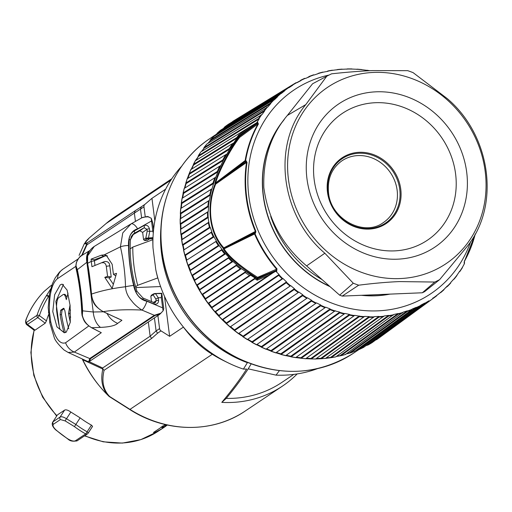 <?xml version="1.0" encoding="UTF-8"?>
<svg xmlns="http://www.w3.org/2000/svg" width="512" height="512" viewBox="0 0 512 512"><rect width="100%" height="100%" fill="white"/><g stroke="black" fill="none" stroke-linecap="round" stroke-linejoin="round"><path stroke-width="0.77" d="M157.901 315.584L159.571 328.602A2.925 2.643 56.2 0 0 161.024 330.88L169.632 336.326L164.512 296.358M151.296 295.277L153.478 293.952A0.973 0.877 -121.3 0 1 153.869 293.837L154.758 293.549M151.603 295.213L150.822 296.198L151.514 301.587M132.237 235.091L139.859 230.784L142.65 232.39L143.571 239.59L144.595 240.499L147.366 240.384L149.459 238.906L152.96 238.765M154.848 220.941L151.955 198.33L144.826 204.429A2.925 2.643 56.2 0 0 143.968 206.803L145.248 216.794M135.84 287.578L160.576 286.547M154.432 317.914L156.096 330.931L157.574 333.19L151.616 338.464L150.138 336.205L148.32 322.003M135.437 221.421L134.368 213.082L140.493 209.126L141.619 217.92M82.323 358.982A2.925 2.925 0 0 0 82.547 359.667L102.816 369.043C100.333 380.499 102.394 389.581 108.998 396.294C98.701 386.547 89.914 374.304 82.637 359.565A2.925 2.656 -64.8 0 1 82.509 359.072M151.616 338.464L104.109 370.272A2.925 2.643 -123.8 0 1 102.662 367.994A2.925 2.656 115.2 0 0 102.816 369.043A2.925 2.694 20.1 0 0 104.109 370.272C101.453 381.28 103.322 390.048 109.722 396.57A2.925 2.01 141 0 1 108.998 396.294L108.947 396.282C97.997 385.651 89.203 373.446 82.547 359.667M109.35 396.474A2.925 0.55 -57.7 0 0 109.414 396.653A2.925 0.55 -57.7 0 0 109.722 396.57L129.971 409.382A2.925 0.55 -57.7 0 1 129.664 409.466L109.414 396.653A2.925 2.925 0 0 1 108.947 396.282M169.632 336.326L183.411 327.104C192.486 339.232 202.112 348.288 212.288 354.272A116.934 105.632 56.2 0 0 223.603 360.614L227.955 362.752A124.73 112.672 56.2 0 0 243.405 369.107L246.63 369.062C240.525 378.688 232.25 389.792 221.798 402.374A116.934 105.632 -123.8 0 0 282.394 386.144L245.229 411.027A116.934 105.632 -123.8 0 1 129.971 409.382L212.288 354.272M183.411 327.104L183.552 327.245A124.73 112.672 -123.8 0 1 157.83 277.939A124.73 112.672 -123.8 0 1 155.802 269.773L153.005 247.962A124.73 112.672 -123.8 0 1 152.934 239.718A124.73 112.672 -123.8 0 1 165.818 188.806A124.73 112.672 56.2 0 1 181.76 166.112M151.955 198.33L165.626 189.178M106.061 223.571A2.925 1.248 49.4 0 1 106.106 223.526A2.925 1.248 49.4 0 1 106.157 223.488L89.389 237.837A2.925 1.248 -130.6 0 0 89.338 237.875A2.925 2.925 0 0 0 89.203 237.997A2.925 2.566 45.9 0 1 89.389 237.837C84.352 242.541 83.802 244.096 87.744 242.496A2.925 2.874 64.5 0 0 86.797 244.006L81.6 255.597M297.184 373.926A116.934 105.632 -123.8 0 1 282.394 386.144M183.552 327.245A124.73 112.672 56.2 0 0 227.955 362.752M247.501 362.515L243.405 369.107M436.538 295.923L436.8 295.386L436.538 295.923A127.891 115.533 -123.8 0 1 435.155 296.947L378.739 338.144A130.739 118.099 -123.8 0 1 376.518 339.718L375.462 339.872M428.928 300.864L372.154 342.586L371.782 342.291L372.154 342.586A130.739 118.099 -123.8 0 1 368.25 344.902L369.171 344.371M363.629 347.36L363.315 347.078L363.629 347.36L420.326 305.99L420.774 305.178L424.659 303.104L424.941 303.533L368.243 344.902L365.92 345.69M363.635 347.36A130.739 118.099 -123.8 0 1 359.526 349.312L363.584 347.386M354.688 351.347L354.419 351.078L354.688 351.347L411.584 309.882L412.077 309.088L416.147 307.379L416.41 307.846L359.52 349.312L355.91 350.458M354.694 351.341A130.739 118.099 -123.8 0 1 350.413 352.915L354.618 351.386M345.395 354.515L345.171 354.272L345.395 354.515L403.027 312.205L407.251 310.861L407.501 311.386L350.406 352.922L346.15 353.965M345.395 354.509A130.739 118.099 -123.8 0 1 340.973 355.699L345.306 354.56M335.699 356.896L331.264 357.638A130.739 118.099 -123.8 0 0 335.808 356.845L393.69 314.509L398.042 313.549L398.266 314.112L340.966 355.706L336.307 356.48M325.85 358.138L384.128 315.981L388.576 315.405L388.774 316.006L331.264 357.638L325.984 358.323A130.739 118.099 -123.8 0 1 321.37 358.714L325.869 358.381M315.917 358.79L374.406 316.614L378.918 316.422L379.091 317.069L321.363 358.72L316.006 358.944A130.739 118.099 -123.8 0 1 311.334 358.931L315.878 359.002M305.882 358.573L364.595 316.397L369.139 316.602L369.28 317.286L311.334 358.931L305.939 358.688A130.739 118.099 -123.8 0 1 301.248 358.278L305.805 358.758M295.821 357.498L354.758 315.341L359.405 316.186L359.411 316.646L301.242 358.278L295.84 357.574A130.739 118.099 -123.8 0 1 291.162 356.762L285.792 355.597A130.739 118.099 -123.8 0 1 281.158 354.394L275.853 352.781L334.995 310.899L339.738 312.09L339.757 312.858L281.152 354.394L280.358 354.15L339.738 312.09M291.162 356.762L290.33 356.544L349.485 314.426L349.542 315.168L291.162 356.762L290.784 356.243L286.266 355.264M285.805 355.565L344.96 313.446L349.485 314.426M275.859 352.781A130.739 118.099 -123.8 0 1 271.296 351.187L266.099 349.139A130.739 118.099 -123.8 0 1 261.651 347.168M271.296 351.187L270.541 350.925L330.131 308.934L330.112 309.728L271.296 351.187L271.002 350.618L266.624 348.89L266.099 349.139L325.754 307.206L330.131 308.934M320.736 304.992L261.395 346.579L257.139 344.493L256.595 344.698L316.48 302.906L320.736 304.992L320.672 305.805L261.645 347.168L261.395 346.579L260.941 346.886L261.645 347.168L256.595 344.698A130.739 118.099 -123.8 0 1 252.282 342.362L247.405 339.482A130.739 118.099 -123.8 0 1 243.258 336.8L238.586 333.536A130.739 118.099 -123.8 0 1 234.63 330.528L230.202 326.893A130.739 118.099 -123.8 0 1 226.477 323.578L222.317 319.603A130.739 118.099 -123.8 0 1 218.835 316.006M252.275 342.362L251.616 342.067L311.616 300.282L311.507 301.107L252.275 342.362L252.07 341.76L247.962 339.334L247.405 339.482L307.507 297.85L311.616 300.282M243.251 336.806L242.637 336.493L302.835 294.835L302.675 295.674L243.251 336.806L243.091 336.192L239.162 333.434L238.586 333.536L298.906 292.083L302.835 294.835M234.63 330.528L234.067 330.214L294.445 288.698L294.234 289.536L234.63 330.528L234.522 329.907L230.79 326.848L230.202 326.893L290.72 285.632L294.445 288.698M226.47 323.584L225.958 323.264L286.515 281.901L286.253 282.746L226.47 323.584L226.413 322.957L222.912 319.61L283.014 278.547L286.515 281.901M222.317 319.603L222.912 319.61L222.317 319.603L282.099 278.765L283.014 278.547M211.763 307.859L211.802 307.245L211.347 307.552L211.763 307.859L254.848 278.829L257.235 280.205L268.512 275.392L275.718 271.277A0.838 0.371 46.2 0 1 275.795 271.258L279.085 274.496L278.778 275.334L218.829 316.006L218.822 315.386L218.368 315.693L214.976 311.718A130.739 118.099 -123.8 0 1 211.763 307.859L208.23 303.283A130.739 118.099 -123.8 0 1 205.318 299.194L202.131 294.362A130.739 118.099 -123.8 0 1 199.533 290.067L196.717 285.018L196.845 285.53L232.992 261.504L228.851 257.44L228.429 258.125L231.923 261.632L196.717 285.018L197.299 285.229L199.667 289.478L236.717 264.864L236.32 265.626L240.25 268.864L202.131 294.362L202.266 294.829L241.37 268.672L232.992 261.504L231.923 261.632M279.085 274.496L218.822 315.386L215.571 311.77L215.117 312.077L214.976 311.718L268.512 275.392M249.478 275.494L250.618 275.232L255.155 278.035L211.802 307.245L208.826 303.392L208.371 303.693L208.23 303.283L249.478 275.494L245.152 272.538L205.312 299.194L204.947 298.893L245.51 271.744L245.152 272.538M199.526 290.067L199.213 289.786L199.667 289.478L199.526 290.067L236.32 265.626M228.429 258.125L194.445 280.544L194.63 279.974L194.176 280.282L192.026 275.309A130.739 118.099 -123.8 0 1 190.106 270.694L188.09 265.306A130.739 118.099 -123.8 0 1 186.528 260.576L184.934 255.078A130.739 118.099 -123.8 0 1 183.738 250.259L182.579 244.691L182.624 245.382L210.298 227.482L211.84 231.814L211.238 232.486L213.152 236.717L184.934 255.078L185.005 255.725L185.459 255.424L184.934 255.078M224.57 253.843L225.613 253.779L228.877 257.382L194.63 279.974L192.595 275.565L192.141 275.872L192.026 275.309L224.57 253.843L221.549 250.093L190.099 270.694L189.875 270.451L222.042 249.37L221.549 250.093M190.099 270.694L190.33 270.144L188.64 265.613L188.186 265.914L188.09 265.306L218.278 245.53L215.77 241.542L186.342 260.358L215.77 241.542M211.238 232.486L183.603 250.08L211.84 231.814M183.738 250.266L184.058 249.773L183.078 245.075L182.579 244.691L209.421 227.341L208.307 222.778L181.76 239.827L182.125 239.366L181.67 239.674L181.043 234.214A130.739 118.099 -123.8 0 1 180.614 229.331L207.475 212.186L207.584 217.165L181.043 234.214L181.062 234.944L181.517 234.643L181.043 234.214M322.861 72.083L318.656 73.421A127.61 115.27 -123.8 0 1 323.328 72.166L327.968 71.302L327.936 70.97L327.085 71.494M318.554 73.248L317.274 74.035M313.6 74.816L309.466 76.339L307.219 77.715M304.659 78.355L296.736 82.669M292.371 84.902L232.73 121.414A130.739 118.099 -123.8 0 1 233.363 121.018L292.941 84.55A127.891 115.533 -123.8 0 1 296.096 82.694L292.941 84.55A127.891 115.533 -123.8 0 0 292.371 84.902L292.595 85.312L288.915 87.725L288.006 87.763L228.358 124.275L228.493 124.742L228.358 124.275A130.739 118.099 -123.8 0 0 224.685 126.938L284.499 90.304L284.774 90.726L281.325 93.466L280.41 93.555L220.589 130.195L220.73 130.605L220.589 130.195M215.206 135.686L217.171 133.811L277.472 96.838L277.146 96.41L217.165 133.184L216.717 134.118L217.114 133.222L220.55 130.221M207.654 143.533L210.285 140.736L270.739 103.603L270.362 103.174L210.234 140.102A130.739 118.099 -123.8 0 1 213.389 136.806L273.363 100.032L274.285 99.885L277.472 96.838M201.408 151.584L204.032 148.282L264.621 110.982L264.192 110.554L203.936 147.654A130.739 118.099 -123.8 0 1 206.784 144.07L267.827 106.944L270.739 103.603M195.706 160.55L249.51 127.046L238.637 135.021L236.749 137.562L193.389 164.422A130.739 118.099 -123.8 0 1 195.584 160.339L198.458 156.397L259.155 118.918L258.682 118.502L198.304 155.776A130.739 118.099 -123.8 0 1 200.838 151.93L262.01 114.586L264.621 110.982M187.392 178.675L225.626 154.733L222.784 159.942L185.818 183.034A130.739 118.099 -123.8 0 1 187.302 178.566L189.216 173.53L229.274 148.614L232.57 143.526L191.168 169.395L195.488 160.429M182.195 198.266L214.822 177.747L212.96 183.085L181.427 202.982A130.739 118.099 -123.8 0 1 182.157 198.253L183.213 192.877L217.325 171.462L219.693 166.17L184.39 188.32L187.187 178.669M180.294 218.861L208.563 200.922L207.866 206.15L180.339 223.725A130.739 118.099 -123.8 0 1 180.294 218.861L180.467 213.286L209.766 194.694L211.085 189.376L180.806 208.48L181.427 202.982L181.344 203.814L213.6 183.443L212.006 188.749L211.085 189.376M290.72 285.632L230.202 326.893M298.906 292.083L238.586 333.536M307.507 297.85L247.405 339.482M325.754 307.206L266.099 349.139M376.538 339.706L433.037 298.458L432.742 298.086M436.768 295.482L443.917 289.792M445.222 287.987L447.68 286.195L447.373 285.92L444.122 289.28A127.61 115.27 -123.8 0 1 440.512 292.435L440.627 292.666A127.891 115.533 -123.8 0 0 443.891 289.818L444.122 289.28M452.794 280.058L454.131 279.085L456.902 275.603M459.072 272.026L459.942 271.392L459.648 271.226L457.018 275.136A127.61 115.27 -123.8 0 1 454.01 278.918L454.131 279.085M357.158 69.184L356.806 69.402M347.302 68.934L346.848 69.216M337.542 69.53L336.934 69.907M328.013 71.13A127.61 115.27 -123.8 0 1 332.806 70.291L337.594 69.67A127.61 115.27 -123.8 0 1 342.47 69.254L347.328 69.05A127.61 115.27 -123.8 0 1 352.262 69.062L357.158 69.28A127.61 115.27 -123.8 0 1 362.112 69.715L367.014 70.355A127.61 115.27 -123.8 0 1 369.37 70.739M323.328 72.166L322.771 72.115L323.328 72.166M318.656 73.421L314.406 74.944L313.542 74.842A127.891 115.533 -123.8 0 0 309.504 76.326M309.459 76.346L309.581 76.723L305.51 78.432L304.627 78.374A127.891 115.533 -123.8 0 0 300.736 80.224M300.71 80.237L300.883 80.634L296.998 82.701L296.096 82.694M180.614 229.331L181.011 228.915L180.557 229.216L180.339 223.725L180.326 224.493L208.589 206.438L208.25 211.526L207.475 212.186M209.766 194.694L210.445 195.021L209.421 200.275L180.73 218.483L180.87 213.786L180.416 214.093L180.467 213.286A130.739 118.099 -123.8 0 1 180.813 208.474L212.006 188.749M182.656 197.939L183.546 193.427L183.091 193.734L183.213 192.877L183.546 193.427L217.92 171.853L215.802 177.152L214.822 177.747M183.219 192.877A130.739 118.099 -123.8 0 1 184.326 188.262L184.39 188.32M190.957 169.338L189.216 173.53A130.739 118.099 -123.8 0 1 191.066 169.242L191.168 169.395M197.997 156.704L200.749 152.013M203.578 148.582L206.707 144.134M209.83 141.037L213.325 136.851M213.382 136.806L213.523 137.165L213.382 136.806M214.822 135.93L216.717 134.118M223.443 128.448L224.832 126.829M232.173 122.323L232.691 121.626M259.155 118.918L256.762 122.682L249.51 127.046M257.798 122.208A0.973 0.576 -60.5 0 0 257.427 123.238L257.971 123.936L239.642 137.389C229.325 150.79 218.669 172.058 215.648 182.893L245.139 160.582A126.042 113.856 -123.8 0 1 257.971 123.936A0.973 0.378 29.2 0 1 258.438 123.93L257.35 121.952M275.718 271.277A0.973 0.864 -113.4 0 1 275.763 271.149L276.576 269.19L257.568 277.344C240.083 266.099 228.928 256.602 224.096 248.851L254.547 233.99A0.973 0.877 -116.3 0 1 254.541 233.222L255.027 233.734L255.616 232.819L255.13 232.307L232.448 244.09L254.541 233.222L255.36 231.437A124.723 112.672 -123.8 0 1 246.528 162.451L247.027 162.362L245.645 160.499A125.754 113.6 -123.8 0 1 258.438 123.93M329.043 75.053A122.707 110.842 56.2 0 0 248.877 196.493A122.707 110.842 56.2 0 0 350.874 308.672A122.707 110.842 56.2 0 0 470.72 241.517M459.827 271.251A127.61 115.27 -123.8 0 0 462.496 267.194L464.314 263.853L464.397 261.088A0.973 0.378 -150.8 0 1 464.442 261.35L464.474 263.456M447.712 286.157A127.891 115.533 -123.8 0 0 450.675 283.046L450.918 282.208L454.01 278.918M456.845 275.667L457.018 275.136L456.845 275.667A127.891 115.533 -123.8 0 1 454.176 279.034M255.616 232.819L255.84 231.187A124.442 112.41 -123.8 0 1 246.656 196.973A124.442 112.41 -123.8 0 1 247.027 162.362M276.525 271.642L277.005 268.858A125.754 113.6 -123.8 0 1 255.027 233.734L254.547 233.99A126.042 113.856 -123.8 0 0 276.576 269.19L277.005 268.858M432.915 298.195A127.61 115.27 -123.8 0 0 436.8 295.386L440.512 292.435M376.518 339.718L376.192 339.635M368.243 344.902L367.654 344.704L424.659 303.104M367.2 345.005L366.24 345.453M359.52 349.312L358.944 349.062L416.147 307.379M358.49 349.37L356.282 350.182M350.406 352.922L349.85 352.627L407.251 310.861M349.395 352.928L346.547 353.677M340.966 355.706L340.429 355.36L398.042 313.549M339.974 355.667L336.71 356.186M331.264 357.638L330.752 357.261L388.576 315.405M330.298 357.562L326.739 357.779M321.363 358.72L320.883 358.298L378.918 316.422M320.429 358.605L320.883 358.298L316.659 358.47M311.334 358.931L310.88 358.477L369.139 316.602M310.426 358.778L310.88 358.477L306.509 358.278M301.242 358.278L300.826 357.786L359.309 315.936M300.371 358.093L300.826 357.786L296.358 357.203M281.152 354.394L280.819 353.843L276.352 352.486L335.27 310.733M316.48 302.906L256.595 344.698M274.438 271.834L215.571 311.77L214.976 311.718M275.795 271.258A0.973 0.333 36.2 0 1 275.763 271.149L257.376 279.046L256.973 278.97L257.312 278.278C239.322 266.605 227.955 256.8 223.206 248.877L223.411 248.467C210.016 233.965 205.587 207.891 215.123 183.795L245.331 161.331A0.973 0.512 -54.7 0 1 245.645 160.499L245.139 160.582A0.973 0.858 -126.9 0 0 245.331 161.331L246.106 161.882L223.91 177.453A0.973 0.858 -127.1 0 1 223.718 176.73M240.25 268.864L241.37 268.672L256.973 278.97L257.235 280.205L257.709 278.368A0.973 0.864 67 0 0 257.568 277.344A0.973 0.55 120.2 0 1 257.312 278.278L276.282 270.432A0.973 0.333 36.2 0 0 276.883 271.155M209.421 227.341L210.022 227.392L208.768 222.349L208.307 222.778M213.152 236.717L213.869 236.73L211.693 232.006M218.278 245.53L219.104 245.504L216.224 240.998M225.504 253.766L221.99 249.478M255.155 278.035L254.848 278.829M215.277 183.155L214.829 183.45L215.661 184.102L215.558 183.533A0.973 0.838 92.5 0 1 215.514 183.027L215.277 183.155A0.973 0.653 79.9 0 0 215.36 183.552L214.829 183.45C217.766 172.474 228.512 150.669 239.187 136.774L239.642 137.389A0.973 0.838 -126.5 0 0 239.526 136.397L257.427 123.238L256.762 122.861A0.973 0.576 -60.5 0 1 256.762 122.682M217.325 171.462L217.882 171.802L223.334 160.352L229.792 149.056L238.682 136.186L239.187 136.774L239.526 136.397L239.034 135.814L256.762 122.861A0.973 0.838 -126 0 1 256.691 122.739M212.96 183.085L213.523 183.354L215.699 177.216M210.317 194.906L211.846 188.858M209.421 200.275L208.563 200.922M207.866 206.15L208.397 206.304L209.216 200.435M207.584 217.165L208.115 217.261L208.019 211.738M208.115 217.261L208.768 222.349M213.869 236.73L216.314 240.851M219.104 245.504L222.042 249.37M205.312 299.194L205.402 298.592L202.72 294.522L202.131 294.362M225.613 253.779L192.595 275.565L192.026 275.309M219.277 245.536L188.64 265.613L188.09 265.306M186.522 260.576L186.797 260.058L185.459 255.424L214.099 236.787M208.371 217.389L181.517 234.643L182.125 239.366L208.979 222.118M238.637 135.021L238.682 136.186L239.034 135.814L238.637 135.021M236.749 137.562L237.216 138.003L233.683 143.034L232.57 143.526M229.274 148.614L229.792 149.056L189.459 174.125L189.216 173.53M226.707 154.202L225.626 154.733M222.784 159.942L223.334 160.352L186.106 183.61L185.818 183.034M220.71 165.613L219.693 166.17M187.91 178.189L189.459 174.125L189.005 174.432M193.133 165.338L193.587 165.03L193.389 164.422M191.763 168.806L193.587 165.03L237.216 138.003M196.403 159.834L198.458 156.397L198.304 155.776M255.84 231.187L223.827 247.834C210.47 233.338 206.157 208.16 215.661 184.102L246.528 162.451L246.106 161.882A0.973 0.512 -54.6 0 1 246.419 161.05M232.442 244.832A0.973 0.877 -116.1 0 1 232.448 244.09L223.866 248.41A0.973 0.73 42.4 0 0 223.949 248.858L224.096 248.851A0.973 0.877 64.7 0 1 224.051 248.288M223.699 248.909A0.973 0.614 64.8 0 1 223.686 248.544L223.206 248.877L223.949 248.858M223.686 248.544L223.411 248.467A0.973 0.538 -37.4 0 0 223.827 247.834A0.973 0.87 62.6 0 1 223.866 248.41L223.686 248.544M215.744 183.437A0.973 0.858 52.3 0 1 215.648 182.893L215.514 183.027M184.87 187.923L186.106 183.61L185.651 183.917M180.819 208.442L181.274 208.141L181.798 203.514L181.427 202.982M180.467 213.286L180.87 213.786L210.445 195.021M208.25 211.526L181.011 228.915L180.781 224.186L180.339 223.725M250.618 275.232L208.826 303.392L208.23 303.283M284.314 119.411A107.187 96.826 56.2 0 0 263.245 195.898A107.187 96.826 56.2 0 0 330.054 286.662M361.395 295.302A107.187 96.826 56.2 0 0 389.99 294.118M439.635 279.635L424.614 291.642A118.195 106.771 -123.8 0 1 422.33 292.774L342.202 296.096A118.195 106.771 -123.8 0 1 339.654 295.168L306.592 265.888C282.47 245.594 268.218 219.514 263.834 187.642C262.912 159.168 270.739 135.11 287.328 115.469L312.576 83.77L326.758 76.224A116.403 105.152 -123.8 0 1 331.622 73.818C346.611 72.173 360.205 71.104 372.422 70.598L407.693 70.662A116.403 105.152 -123.8 0 1 413.12 72.646L447.386 98.714C491.469 136.262 500.486 206.643 466.426 247.366L439.635 279.635A116.403 105.152 -123.8 0 1 434.771 282.042L399.45 281.587C387.187 282.093 373.606 283.296 358.701 285.197A116.403 105.152 -123.8 0 1 353.274 283.213L324.845 253.235C280.659 215.757 271.642 145.376 305.805 104.589L326.758 76.224M373.626 72.429A106.214 95.949 -123.8 0 1 485.184 171.418A106.214 95.949 -123.8 0 1 400.032 278.566A106.214 95.949 -123.8 0 1 288.467 179.578A106.214 95.949 -123.8 0 1 373.626 72.429M383.386 222.547A37.184 33.587 56.2 0 0 397.133 190.221A37.184 33.587 56.2 0 0 342.016 160.755C331.75 168.134 327.258 178.797 328.531 192.736C330.797 219.456 364.326 237.05 383.386 222.547M422.33 292.774L434.771 282.042M342.202 296.096L358.701 285.197M339.654 295.168L353.274 283.213M475.245 234.08A126.042 113.856 -123.8 0 1 464.39 261.402L464.128 262.643A0.973 0.64 163.8 0 1 464.314 262.899A0.973 0.64 163.8 0 1 464.179 263.386M464.39 261.402A0.973 0.378 -150.8 0 0 464.442 261.35L475.315 233.952M201.837 151.315L204.032 148.282L203.936 147.654M208.07 143.277L210.285 140.736L210.234 140.102M224.179 127.866L224.678 126.938M223.757 128.256L284.774 90.726M288.678 87.712L292.595 85.312M251.155 363.917L248.218 368.832C242.394 377.824 235.072 387.674 226.246 398.387A113.523 102.554 56.2 0 0 281.709 382.496L293.811 374.4M226.246 398.387L221.798 402.374M317.389 368.678A124.73 112.672 -123.8 0 1 276.013 375.142L279.43 370.637M248.218 368.832L276.013 375.142M153.005 247.962A138.579 125.184 -123.8 0 1 152.832 239.718L152.934 239.718M157.83 277.939L157.728 277.939A138.579 125.184 -123.8 0 1 155.802 269.773M157.728 277.939L137.67 285.318A148.89 134.496 -123.8 0 1 132.774 247.098L152.832 239.718M135.61 286.746L137.67 285.318M132.774 247.098L130.189 248.89M89.203 237.997L84.314 243.731L86.797 244.006A2.925 2.163 24.2 0 0 86.886 244.87A2.925 2.643 -123.8 0 1 87.744 242.496L135.251 210.688L134.368 213.082L86.886 244.87L82.253 255.187M143.968 206.803L140.493 209.126L141.376 206.739L144.826 204.429M143.859 225.587C146.65 224.666 148.512 225.734 149.434 228.8L149.766 231.341L152.826 231.213L151.52 220.992L137.626 228.845C130.074 230.912 128.128 238.982 128.518 245.555C128.691 258.931 130.394 272.23 133.632 285.459C134.925 292 138.899 299.814 146.899 301.242L162.65 307.866L161.338 297.645L158.272 297.773L155.693 293.824L154.08 294.003L153.088 294.816L155.878 299.072L158.272 297.773L158.598 300.307C158.464 303.418 156.896 304.634 153.901 303.949L142.899 299.322C139.533 297.811 137.171 295.187 135.802 291.437A141.395 127.725 -123.8 0 1 129.146 239.462C129.459 235.776 131.13 232.979 134.157 231.078L143.859 225.587A1.952 0.832 60.5 0 1 144.16 227.731L146.944 229.338L142.65 232.39M158.598 300.307A1.952 0.403 172.7 0 0 156.109 300.845L155.315 302.579L153.958 302.618L142.963 297.99L136.966 291.315C131.661 274.342 129.466 257.248 130.394 240.032A1.952 0.538 3.2 0 1 130.278 240.205M161.773 293.306L163.77 308.678L163.098 310.848L159.706 314.381L155.117 315.437L90.515 358.694L89.453 361.421L88.742 361.619A47.366 17.786 -92.4 0 1 86.63 360.973L68.147 352.448L74.355 352.077L89.728 358.547L88.742 361.619M137.626 228.845A7.795 3.334 -119.5 0 0 131.008 223.923L141.939 217.741L147.379 216.461L151.226 218.202L152.806 223.104L153.613 229.427M89.453 361.421L159.706 314.381M96.39 330.125L91.693 327.725C86.957 325.107 83.866 321.088 82.406 315.661L81.888 310.874C81.28 296.589 79.546 283.046 76.678 270.234L76.038 265.933C76.102 261.293 78.221 257.69 82.394 255.117M82.342 315.494L82.598 310.835L93.242 311.994A19.488 12.787 88.5 0 0 100.499 327.392C109.434 326.995 115.162 325.651 117.67 323.373A19.488 17.69 54.3 0 1 107.034 313.446M148.73 216.794C145.043 216.909 142.752 217.248 141.843 217.798L130.291 224.339L94.253 246.432L87.667 255.84L87.552 263.251C89.043 270.778 90.362 281.062 91.501 294.093C92.339 302.067 96.262 307.917 103.27 311.635L116.109 317.67M94.253 246.426C88.595 250.24 86.31 255.91 87.386 263.437L91.501 294.093C101.088 290.784 112.429 288.339 125.523 286.739C125.754 291.821 127.834 296.576 131.763 301.005C134.17 304.237 137.568 307.264 141.946 310.08L154.33 315.296L89.728 358.547A1.952 1.76 -123.8 0 0 90.515 358.694M96.352 330.189L101.299 332.678L74.355 352.077A14.618 13.267 54.2 0 1 65.581 342.771L88.774 325.971M75.776 266.406L57.376 278.746C51.834 283.546 49.165 294.374 49.363 311.232L50.707 321.734C54.726 337.798 59.686 344.806 65.581 342.771M66.33 332.096L64.288 332.8L56.954 326.886L52.781 311.629L54.637 294.701L60.269 284.819L62.125 284.122L67.13 290.144L70.093 305.434L70.291 322.259L66.33 332.096M50.707 321.734A14.618 2.592 171.1 0 0 49.798 322.867L54.176 337.344C54.867 340.154 58.144 344.358 64.006 349.965L68.147 352.448M50.618 289.018L46.24 295.923A1.952 0.781 32.8 0 1 48.474 296.608A94.035 84.947 56.2 0 0 39.43 315.616A1.952 0.685 -161.8 0 0 37.005 315.322A1.952 1.76 56.2 0 0 37.76 317.574L39.43 315.616L46.432 320.883A85.459 77.197 -123.8 0 1 48.678 314.451M46.432 320.883L45.216 323.194L35.091 330.144L34.157 330.278L26.624 324.602L27.514 324.435A1.952 1.76 -123.8 0 1 26.758 322.182L37.005 315.322A95.981 86.707 56.2 0 1 46.24 295.923A1.952 1.331 -151.7 0 1 48.768 296.128L49.158 295.405M57.299 415.091L52.723 422.118C51.539 424.166 52.474 426.72 55.546 429.754L55.731 429.683C53.178 427.162 52.416 425.338 53.453 424.218L60.422 419.552L65.235 420.954L74.458 426.624A95.981 86.707 56.2 0 0 85.677 433.907A1.952 1.76 56.2 0 0 87.955 433.421A1.952 0.781 -146.9 0 0 88.051 433.325A1.952 0.781 -146.9 0 0 87.11 431.795L91.45 425.133A85.459 77.197 -123.8 0 1 80.134 417.869L70.854 412.051L66.49 418.752L75.846 424.448L74.458 426.624M70.854 412.051C68.026 410.086 65.946 409.44 64.608 410.112L57.683 414.701M91.45 425.133L92.563 426.4L88.051 433.325A1.952 1.952 0 0 1 87.501 433.882L77.254 440.742A1.952 1.76 -123.8 0 1 75.43 440.768L85.677 433.907A1.952 0.41 119.2 0 0 87.11 431.795A94.035 84.947 56.2 0 1 75.846 424.454L80.134 417.869M167.309 425.024A85.363 77.114 -123.8 0 1 162.899 428.154A85.363 77.114 -123.8 0 1 162.426 428.461L155.846 432.019L153.434 432.512L165.299 424.57M51.885 285.088L50.304 286.144A1.952 1.76 -123.8 0 0 50.138 286.278L44.045 291.482A95.981 86.707 -123.8 0 0 26.637 318.221C25.53 321.376 25.568 322.694 26.758 322.182M48.909 296.941L48.474 296.608L49.011 296.307M55.546 429.754L68.09 439.2A1.952 0.365 122.6 0 0 68.294 439.142C71.469 440.934 73.85 441.478 75.43 440.768M65.235 420.954A1.952 0.397 -55.8 0 1 66.49 418.752C63.578 416.928 61.434 416.371 60.07 417.075A1.952 1.76 56.2 0 0 60.422 419.552M164.301 426.656A84.896 76.691 -123.8 0 1 164.102 426.784A84.896 76.691 -123.8 0 1 162.906 427.546L162.477 427.802L163.296 427.296L162.285 426.528M165.011 426.189A84.902 76.698 -123.8 0 1 164.493 426.528A84.902 76.698 -123.8 0 1 163.296 427.296M166.854 424.922L166.899 424.934A84.922 76.717 -123.8 0 1 165.926 425.594A84.922 76.717 -123.8 0 1 165.267 426.022L166.554 425.178L165.946 424.717L166.554 425.178L166.202 425.402L165.19 424.64M165.728 425.722A84.915 76.71 -123.8 0 1 165.53 425.85A84.915 76.71 -123.8 0 1 164.422 426.56L166.202 425.402M162.931 426.106L163.955 426.842L162.957 426.086M103.45 311.789L93.242 311.994L86.874 262.266L77.325 269.677L76.038 265.933A0.973 0.506 -178.3 0 0 75.782 266.259L76.371 262.534C78.56 258.042 80.397 255.667 81.882 255.418L81.901 255.405M87.181 262.01L86.874 262.266A19.488 11.085 -121.4 0 1 89.939 250.496M81.888 310.874L82.598 310.835C81.843 296.416 80.09 282.694 77.325 269.677A2.925 1.171 -12.6 0 0 76.678 270.234M87.386 263.443L91.264 261.363L91.949 266.707L104.467 261.568L91.949 266.707M130.918 223.981A7.795 3.334 -119.5 0 1 131.008 223.923L122.771 232.902L120.416 246.842C123.418 259.757 125.12 273.056 125.523 286.739A8.064 0.774 171.8 0 1 133.632 285.459M128.518 245.555A8.064 2.547 173.7 0 0 120.416 246.842L104.23 254.848L106.323 255.398L112.166 264.294L113.453 274.362L115.309 275.667L115.898 275.475M102.202 262.79C104.378 262.362 105.741 263.526 106.291 266.285L107.584 276.352L104.781 277.338L112.147 288.461L116.531 273.363L113.453 274.362M91.11 259.136L101.261 255.226L103.782 256.237L105.171 255.891L94.4 260.826L94.298 259.776L91.11 259.136L91.264 261.363L94.4 260.826L94.957 265.19M101.261 255.226L104.23 254.848L107.443 255.994M161.069 313.094L154.33 315.296A1.952 1.76 -123.8 0 0 155.117 315.437M162.65 307.866L163.098 310.848M117.67 323.373L121.92 320.314L116.134 317.606M154.08 294.003A0.973 0.506 -103.9 0 1 154.362 293.613A0.973 0.506 -103.9 0 1 154.483 293.606L161.6 293.581L161.338 297.645M153.901 303.949A1.952 0.493 -67.2 0 0 153.971 302.624M149.434 228.8A1.952 0.403 172.7 0 0 146.944 229.338L147.174 231.104L149.766 231.341L148.512 237.773L147.45 238.701A0.973 0.499 -105.4 0 1 146.925 238.125L153.005 237.587M144.595 240.499L146.842 238.95A0.973 0.87 -124.5 0 1 145.818 238.048L146.925 238.125M152.826 231.213L153.28 233.005M151.226 218.202L151.52 220.992M105.171 255.891L106.534 255.853M104.781 277.338L108.96 277.798L113.331 284.269M107.584 276.352L111.226 277.024L108.96 277.798M106.291 266.285L109.786 265.818L111.226 277.024M109.786 265.818C109.491 262.611 107.718 261.197 104.467 261.568M94.298 259.776L103.782 256.237M63.462 284.429L55.866 301.421L59.181 325.869M68.019 293.139L66.317 299.635C65.242 295.552 64.211 293.843 63.238 294.502L58.63 297.702C57.126 299.2 56.416 303.13 56.512 309.504A145.146 131.117 -123.8 0 0 59.974 329.293L64.019 332.48L65.613 332.493M66.95 297.133L64.966 294.317L63.238 294.502M64.019 332.48A145.261 131.219 -123.8 0 1 60.154 314.675L60.691 310.227L63.61 308.25M63.763 308.288L64.877 310.694A145.453 131.392 -123.8 0 0 68.742 328.8M70.31 322.093A145.568 131.494 -123.8 0 1 68.486 313.53L70.048 304.979M70.618 317.414A144.109 130.176 -123.8 0 1 69.843 313.478L70.464 309.869M65.389 332.422A143.795 129.894 -123.8 0 1 61.51 314.618L62.042 310.17L64.173 308.698M68.486 313.53L69.843 313.478M84.314 243.731L79.072 255.411M159.571 328.602L156.096 330.931L150.138 336.205L102.662 367.994L89.094 361.626M161.024 330.88L157.574 333.19M171.795 178.746L115.117 216.698A116.934 105.632 -123.8 0 0 106.157 223.488L170.854 180.173M135.251 210.688L141.376 206.739M247.379 362.694A124.73 112.672 -123.8 0 1 161.126 225.658M209.754 138.669C174.803 161.542 155.75 206.355 161.901 251.091C167.104 294.592 195.738 336.166 234.458 356.442C276.576 377.325 316.23 376.262 353.427 353.248A129.114 116.634 -123.8 0 1 162.029 250.918A129.114 116.634 -123.8 0 1 209.754 138.669L216.749 133.99M241.114 335.437A129.114 116.634 -123.8 0 1 238.707 333.741M234.099 330.259A129.114 116.634 -123.8 0 1 230.266 327.136M226.035 323.398A129.114 116.634 -123.8 0 1 222.317 319.853M218.49 315.923A129.114 116.634 -123.8 0 1 191.987 275.686M189.875 270.586A129.114 116.634 -123.8 0 1 188.102 265.805M186.336 260.416A129.114 116.634 -123.8 0 1 184.986 255.699M196.723 285.018A130.739 118.099 -123.8 0 1 194.451 280.544M182.579 244.685A130.739 118.099 -123.8 0 1 181.766 239.821M328.013 70.957A127.891 115.533 -123.8 0 1 332.262 70.214M318.618 73.229A127.891 115.533 -123.8 0 1 322.771 72.115M284.499 90.304A127.891 115.533 -123.8 0 1 288.006 87.763M277.146 96.41A127.891 115.533 -123.8 0 1 280.41 93.555M217.171 133.184A130.739 118.099 -123.8 0 1 220.595 130.195M270.362 103.174A127.891 115.533 -123.8 0 1 273.363 100.032M264.192 110.554A127.891 115.533 -123.8 0 1 266.912 107.136M258.682 118.502A127.891 115.533 -123.8 0 1 261.094 114.835M282.099 278.765A127.891 115.533 -123.8 0 1 278.778 275.334M289.811 285.901A127.891 115.533 -123.8 0 1 286.253 282.746M298.003 292.403A127.891 115.533 -123.8 0 1 294.234 289.536M306.63 298.221A127.891 115.533 -123.8 0 1 302.675 295.674M315.622 303.328A127.891 115.533 -123.8 0 1 311.507 301.107M324.915 307.68A127.891 115.533 -123.8 0 1 320.672 305.805M334.458 311.245A127.891 115.533 -123.8 0 1 330.112 309.728M344.179 314.01A127.891 115.533 -123.8 0 1 339.757 312.858M354.01 315.942A127.891 115.533 -123.8 0 1 349.542 315.168M363.885 317.043A127.891 115.533 -123.8 0 1 359.411 316.646M373.734 317.293A127.891 115.533 -123.8 0 1 369.28 317.286M383.501 316.691A127.891 115.533 -123.8 0 1 379.091 317.069M393.101 315.251A127.891 115.533 -123.8 0 1 388.774 316.006M402.483 312.973A127.891 115.533 -123.8 0 1 398.266 314.112M411.584 309.882A127.891 115.533 -123.8 0 1 407.501 311.386M420.326 305.99A127.891 115.533 -123.8 0 1 416.41 307.846M428.666 301.325A127.891 115.533 -123.8 0 1 424.941 303.533M436.544 295.917L435.155 296.947A127.891 115.533 -123.8 0 1 433.037 298.458M462.355 267.725A127.891 115.533 -123.8 0 1 459.987 271.328M367.078 70.285A127.891 115.533 -123.8 0 1 369.709 70.72M357.216 69.184A127.891 115.533 -123.8 0 1 361.632 69.574M347.379 68.928A127.891 115.533 -123.8 0 1 351.763 68.941M337.619 69.523A127.891 115.533 -123.8 0 1 341.952 69.152M309.594 76.531A127.61 115.27 -123.8 0 1 314.112 74.867M300.87 80.435A127.61 115.27 -123.8 0 1 305.21 78.374M292.563 85.107A127.61 115.27 -123.8 0 1 296.685 82.662M284.723 90.515A127.61 115.27 -123.8 0 1 288.602 87.706M277.395 96.621A127.61 115.27 -123.8 0 1 281.011 93.466M270.643 103.392A127.61 115.27 -123.8 0 1 273.965 99.91M264.506 110.771A127.61 115.27 -123.8 0 1 267.507 106.989M259.021 118.707A127.61 115.27 -123.8 0 1 261.696 114.65M282.694 278.598A127.61 115.27 -123.8 0 1 279.021 274.803M290.406 285.702A127.61 115.27 -123.8 0 1 286.464 282.208M298.592 292.173A127.61 115.27 -123.8 0 1 294.419 288.998M307.206 297.965A127.61 115.27 -123.8 0 1 302.829 295.136M316.186 303.04A127.61 115.27 -123.8 0 1 311.629 300.576M325.472 307.36A127.61 115.27 -123.8 0 1 320.768 305.286M334.995 310.899A127.61 115.27 -123.8 0 1 330.182 309.222M344.698 313.638A127.61 115.27 -123.8 0 1 339.802 312.365M354.509 315.546A127.61 115.27 -123.8 0 1 349.568 314.694M364.358 316.621A127.61 115.27 -123.8 0 1 359.405 316.186M374.189 316.851A127.61 115.27 -123.8 0 1 369.254 316.838M383.93 316.23A127.61 115.27 -123.8 0 1 379.046 316.646M393.504 314.771A127.61 115.27 -123.8 0 1 388.717 315.61M402.861 312.48A127.61 115.27 -123.8 0 1 398.189 313.734M411.93 309.37A127.61 115.27 -123.8 0 1 407.411 311.034M420.646 305.472A127.61 115.27 -123.8 0 1 416.314 307.526M428.954 300.794A127.61 115.27 -123.8 0 1 424.832 303.238M450.874 282.515A127.61 115.27 -123.8 0 1 447.558 285.99M475.091 234.368A125.754 113.6 -123.8 0 1 464.397 261.088M389.402 294.138A107.187 96.826 -123.8 0 1 362.387 295.264M329.562 286.227A107.187 96.826 -123.8 0 1 263.43 195.776A107.187 96.826 -123.8 0 1 283.686 120.269M270.72 216.48A105.344 95.162 56.2 0 0 322.118 279.635M306.97 178.81A86.24 77.901 -123.8 0 1 376.109 91.814A86.24 77.901 -123.8 0 1 466.688 172.186A86.24 77.901 56.2 0 1 397.549 259.181A86.24 77.901 56.2 0 1 306.97 178.81M314.182 179.731A76.352 68.973 -123.8 0 1 375.392 102.714A76.352 68.973 -123.8 0 1 455.59 173.869A76.352 68.973 56.2 0 1 394.374 250.886A76.352 68.973 56.2 0 1 314.182 179.731M327.482 192.224A39.571 35.744 56.2 0 0 369.037 229.094A39.571 35.744 56.2 0 0 400.762 189.184A39.571 35.744 -123.8 0 0 359.2 152.307A39.571 35.744 -123.8 0 0 327.482 192.224M327.898 192.384A38.803 35.053 -123.8 0 1 359.008 153.242A38.803 35.053 -123.8 0 1 399.763 189.408A38.803 35.053 56.2 0 1 368.653 228.55A38.803 35.053 56.2 0 1 327.898 192.384M306.592 265.888L324.845 253.235M287.328 115.469L305.805 104.589M152.966 238.47L146.842 238.95M143.571 239.59L145.818 238.048L147.174 231.104M130.304 239.859L133.722 233.683L144.16 227.731L139.859 230.784M134.157 231.078A1.952 0.832 60.5 0 1 134.451 233.216L133.062 234.221M155.878 299.072L156.109 300.845L153.446 302.4M150.822 296.198L153.088 294.816A0.973 0.877 -121.3 0 1 153.472 293.958L154.771 293.549M91.418 327.578A0.973 0.403 -63 0 0 91.514 327.712A0.973 0.403 -63 0 0 91.693 327.725L100.499 327.392M118.931 318.989L103.136 311.642A0.973 0.32 114.7 0 0 103.27 311.635C114.432 309.856 127.322 309.338 141.946 310.08A7.795 1.971 112.8 0 0 146.899 301.242M57.376 278.746A14.618 13.312 -124 0 1 62.874 269.216A14.618 13.312 -124 0 1 62.88 269.216L59.52 272.045L55.168 277.933L52.41 283.706L49.498 293.638L48.192 307.507L49.798 322.867M49.363 311.232A14.618 3.462 174.3 0 0 48.48 312.589M34.208 330.304A85.286 77.043 56.2 0 0 56.915 415.68M84.845 435.661A85.286 77.043 56.2 0 0 157.638 431.584L162.899 428.154M50.138 286.278L51.878 285.107M35.091 330.144L27.514 324.435L37.76 317.574L45.216 323.194M68.294 439.142A95.981 86.707 -123.8 0 1 55.731 429.683M88.102 433.197L92.467 426.49M53.453 424.218A1.952 1.76 -123.8 0 1 53.101 421.747L60.07 417.075L64.608 410.112M26.637 318.221A1.952 0.71 -158 0 0 26.522 318.362A1.952 0.71 -158 0 0 26.509 318.547M26.624 324.602C25.318 323.078 25.286 320.998 26.522 318.362C30.662 308.154 36.48 299.213 43.987 291.533A1.952 0.819 44.4 0 1 44.045 291.482M162.426 428.461L162.131 427.584M162.79 427.61L161.786 426.848M162.477 427.802L161.478 427.053M165.715 425.702L164.717 424.947M165.402 425.901L164.403 425.146M76.198 268.723A0.973 0.403 -13 0 1 76.077 268.582L75.782 266.259A0.973 0.506 -178.3 0 0 75.981 266.579M98.752 331.43L91.52 327.718C83.354 322.349 83.872 319.846 82.106 315.648L81.779 313.101C81.171 297.389 79.27 282.547 76.077 268.582A0.973 0.403 -13 0 1 76.122 268.403A98.406 36.954 87.6 0 1 81.85 313.101L81.85 313.094M91.322 294.189C93.114 300.902 91.808 304.582 103.136 311.642A0.973 0.32 114.7 0 1 103.053 311.533M142.899 299.322A1.952 0.493 -67.2 0 0 142.97 297.99M135.802 291.437L136.966 291.315M129.146 239.462A1.952 0.538 3.2 0 1 130.394 240.026L131.379 236.403L133.722 233.683M60.154 314.675L61.51 314.618M60.691 310.227L62.042 310.17M353.427 353.248L359.149 349.414M370.701 343.475L370.368 343.674M295.712 357.645L290.867 356.806M285.664 355.68L280.845 354.426M275.738 352.87L270.97 351.206M265.99 349.242L261.312 347.174M256.493 344.813L251.936 342.355M247.309 339.616L242.912 336.781M238.502 333.69L234.298 330.496M230.131 327.072L226.15 323.546M222.246 319.808L218.528 315.968M214.912 311.942L211.475 307.814M208.166 303.533L205.043 299.155M202.067 294.63L199.277 290.035M196.646 285.306L194.214 280.525M191.949 275.61L189.894 270.682M188 265.619L186.33 260.582M184.832 255.398L183.565 250.285M182.47 245.011L181.606 239.859M332.378 70.182L327.949 70.957M369.882 70.714L367.034 70.24M361.805 69.562L357.165 69.152M351.917 68.915L347.315 68.909M337.549 69.51L342.086 69.126M180.922 234.528L180.467 229.389M180.205 224.032L180.16 218.925M180.32 213.581L180.678 208.557M181.28 203.258L182.035 198.342M183.059 193.126L184.211 188.358M447.686 286.189L450.72 283.008M459.962 271.386L462.426 267.635M115.117 216.698L106.106 223.526L89.338 237.875M245.229 411.027C212.525 433.491 165.741 432.813 129.664 409.466M78.074 258.982L62.88 269.216M157.638 431.584L140.838 439.622L122.336 443.091L103.206 441.811L84.525 435.872M68.09 439.2C70.15 441.152 73.203 441.664 77.254 440.742M57.286 415.11L52.71 422.138M56.666 416.064L42.643 397.152L33.824 375.424L30.874 352.525L34.048 330.189M50.304 286.144L43.987 291.533M164.102 426.784L164.493 426.528M165.53 425.85L165.926 425.594M161.203 426.893L162.464 427.84M166.054 424.742L166.579 425.146M162.65 425.952L163.91 426.899M90.253 250.291L81.882 255.418M154.81 293.549L161.728 293.261"/></g></svg>
